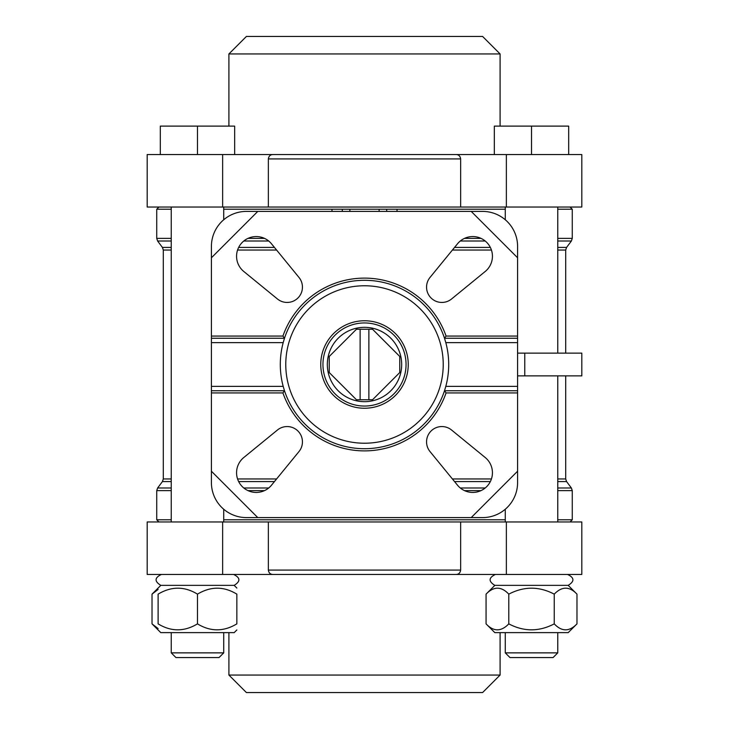 <?xml version="1.0" encoding="UTF-8"?>
<svg xmlns="http://www.w3.org/2000/svg" width="729" height="729" viewBox="0 0 729 729"><rect width="100%" height="100%" fill="white"/><g stroke="black" fill="none" stroke-linecap="round" stroke-linejoin="round"><path stroke-width="1.09" d="M368.874 399.756L372.546 399.756L399.756 372.546L399.756 356.454L372.546 329.244L368.874 329.244L368.874 399.756L360.126 399.756L360.126 329.244L368.874 329.244M360.126 329.244L356.454 329.244L329.244 356.454L329.244 372.546L356.454 399.756L360.126 399.756M211.41 392.931L211.41 471.216L257.784 517.59L471.216 517.59L517.59 471.216L517.59 392.931L446.075 392.931A86.386 86.386 0 0 1 282.925 392.931L211.41 392.931L211.41 246.402A34.992 34.992 0 0 1 246.402 211.41L257.784 211.41L211.41 257.784M282.925 392.931L284.492 390.744L211.41 390.744M517.59 392.931L517.59 390.744L444.508 390.744L446.075 392.931M517.59 390.744L517.59 386.37L445.811 386.37L444.508 390.744A84.2 84.2 0 0 1 284.492 390.744L283.189 386.37L211.41 386.37M445.811 386.37A84.2 84.2 0 0 0 445.811 342.63L444.508 338.256A84.2 84.2 0 0 1 444.927 339.568M517.59 386.37L517.59 338.256L444.508 338.256L446.075 336.069L517.59 336.069L517.59 257.784L471.216 211.41L257.784 211.41M284.073 339.568A84.2 84.2 0 0 1 284.492 338.256L283.189 342.63A84.2 84.2 0 0 0 283.189 386.37M211.41 336.069L282.925 336.069L284.492 338.256L211.41 338.256M517.59 338.256L517.59 336.069M257.784 517.59L246.402 517.59A34.992 34.992 0 0 1 211.41 482.598L211.41 471.216M517.59 471.216L517.59 482.598A34.992 34.992 0 0 1 482.598 517.59L471.216 517.59M471.216 211.41L482.598 211.41A34.992 34.992 0 0 1 517.59 246.402L517.59 257.784M277.494 429.973L243.796 457.511A19.683 19.683 0 0 0 242.329 486.671A19.683 19.683 0 0 0 271.489 485.204L299.027 451.506A15.309 15.309 0 0 0 277.494 429.973M485.204 457.511L451.506 429.973A15.309 15.309 0 0 0 429.973 451.506L457.511 485.204A19.683 19.683 0 0 0 486.671 486.671A19.683 19.683 0 0 0 485.204 457.511M457.511 243.796L429.973 277.494A15.309 15.309 0 0 0 451.506 299.027L485.204 271.489A19.683 19.683 0 0 0 486.671 242.329A19.683 19.683 0 0 0 457.511 243.796M299.027 277.494L271.489 243.796A19.683 19.683 0 0 0 242.329 242.329A19.683 19.683 0 0 0 243.796 271.489L277.494 299.027A15.309 15.309 0 0 0 299.027 277.494M282.925 336.069A86.386 86.386 0 0 1 446.075 336.069M158.922 521.964L156.735 519.777L156.735 490.617L157.61 487.993L162.421 481.577L163.296 478.953L163.296 250.047L171.242 250.047M331.977 211.41L331.977 209.223L223.73 209.223M397.023 211.41L397.023 209.223L505.27 209.223M557.758 209.223L572.265 209.223L572.265 238.383L557.758 238.383M163.296 250.047L162.421 247.423L157.61 241.007L156.735 238.383L156.735 209.223L171.242 209.223M197.486 154.548L197.486 126.117L234.665 126.117L234.665 154.548L494.335 154.548L494.335 126.117L568.693 126.117L568.693 154.548M268.354 207.036L268.354 158.922C268.791 156.097 270.295 154.639 272.865 154.548L456.135 154.548C458.696 154.63 460.199 156.088 460.646 158.922L460.646 207.036L147.185 207.036L147.185 154.548L222.637 154.548L222.637 207.036M506.363 154.548L506.363 207.036L581.815 207.036L581.815 154.548L456.135 154.548M272.865 154.548L222.637 154.548M486.061 594.144L494.845 585.36L568.183 585.36L576.976 594.144C569.458 586.207 561.877 586.207 554.24 594.144C539.114 586.216 523.96 586.216 508.787 594.144C501.27 586.207 493.697 586.207 486.061 594.144L486.061 623.869C493.579 631.806 501.151 631.806 508.787 623.869C523.923 631.806 539.077 631.806 554.24 623.869C561.758 631.806 569.331 631.806 576.976 623.869L576.976 594.144M158.12 594.144C158.12 586.216 158.12 586.216 158.12 594.144L158.12 623.869C171.133 631.806 184.255 631.806 197.486 623.869C210.499 631.806 223.621 631.806 236.852 623.869C236.852 631.806 236.852 631.806 236.852 623.869L236.852 594.144C223.83 586.207 210.708 586.207 197.486 594.144C184.464 586.207 171.342 586.207 158.12 594.144M236.852 594.144C236.852 586.216 236.852 586.216 236.852 594.144M161.401 574.452C154.521 577.732 154.329 581.368 160.817 585.36L234.155 585.36L236.852 588.057M160.817 585.36L152.024 594.144L152.024 623.869L158.12 628.562M158.12 589.442L152.024 594.144M171.242 521.964L171.242 207.036M505.27 521.964L505.27 509.252M505.27 219.748L505.27 207.036M500.094 675.054L228.906 675.054L246.402 692.55L482.598 692.55L500.094 675.054L500.094 632.626M228.906 574.452L500.094 574.452M228.906 675.054L228.906 632.626M272.865 574.452C270.304 574.37 268.801 572.912 268.354 570.078L268.354 521.964L222.637 521.964L222.637 574.452L581.815 574.452L581.815 521.964L460.646 521.964L460.646 570.078C460.209 572.903 458.705 574.361 456.135 574.452M222.637 574.452L147.185 574.452L147.185 521.964L222.637 521.964M268.354 521.964L460.646 521.964M156.735 519.777L171.242 519.777M223.73 519.777L505.27 519.777M557.758 519.777L572.265 519.777L572.265 490.617L571.39 487.993L557.758 487.993M506.363 207.036L460.646 207.036M228.906 126.117L228.906 53.946L500.094 53.946L500.094 126.117M228.906 53.946L246.402 36.45L482.598 36.45L500.094 53.946M494.845 585.36C488.357 581.368 488.548 577.732 495.428 574.452M236.852 629.956L234.182 632.626L160.79 632.626L152.024 623.869M197.486 594.144L197.486 623.869M158.12 623.869C158.12 631.806 158.12 631.806 158.12 623.869C158.12 631.806 158.12 631.806 158.12 623.869M223.73 652.865L171.242 652.865L175.935 657.558L219.037 657.558L223.73 652.865L223.73 632.626M171.242 652.865L171.242 632.626M160.79 632.626L158.12 629.956M508.787 594.144L508.787 623.869M554.24 594.144L554.24 623.869M557.758 652.865L505.27 652.865L509.963 657.558L553.065 657.558L557.758 652.865L557.758 632.626M505.27 652.865L505.27 632.626M486.061 623.869L494.818 632.626L568.21 632.626L576.976 623.869M531.514 154.548L531.514 126.117M160.307 154.548L160.307 126.117L197.486 126.117M517.59 375.872L581.815 375.872L581.815 353.128L517.59 353.128M397.023 209.223L331.977 209.223M284.492 338.256A84.2 84.2 0 0 1 444.508 338.256M444.927 389.432A84.2 84.2 0 0 1 444.508 390.744M284.492 390.744A84.2 84.2 0 0 1 284.073 389.432M364.5 285.768A78.732 78.732 0 0 1 432.68 403.866A78.732 78.732 0 0 1 296.32 403.866A78.732 78.732 0 0 1 364.5 285.768M364.5 322.947A41.553 41.553 0 0 1 400.485 385.276A41.553 41.553 0 0 1 328.515 385.276A41.553 41.553 0 0 1 364.5 322.947M364.5 320.76A43.74 43.74 0 0 1 402.381 386.37A43.74 43.74 0 0 1 326.619 386.37A43.74 43.74 0 0 1 364.5 320.76M364.5 327.321A37.179 37.179 0 0 1 396.694 383.089A37.179 37.179 0 0 1 332.306 383.089A37.179 37.179 0 0 1 364.5 327.321M517.59 342.63L445.811 342.63M283.189 342.63L211.41 342.63M237.572 250.047L276.601 250.047M163.296 478.953L171.242 478.953M237.572 478.953L276.601 478.953M452.399 478.953L491.428 478.953M557.758 478.953L565.704 478.953L565.704 375.872M452.399 250.047L491.428 250.047M557.758 250.047L565.704 250.047L566.579 247.423L571.39 241.007L572.265 238.383M454.541 247.423L490.344 247.423M557.758 247.423L566.579 247.423M162.421 247.423L171.242 247.423M238.656 247.423L274.459 247.423M460.3 241.007L485.204 241.007M557.758 241.007L571.39 241.007M157.61 241.007L171.242 241.007M243.796 241.007L268.7 241.007M464.491 238.383L481.012 238.383M156.735 238.383L171.242 238.383M247.988 238.383L264.509 238.383M268.354 570.078L460.646 570.078M156.735 490.617L171.242 490.617M247.988 490.617L264.509 490.617M464.491 490.617L481.012 490.617M557.758 490.617L572.265 490.617M157.61 487.993L171.242 487.993M243.796 487.993L268.7 487.993M460.3 487.993L485.204 487.993M162.421 481.577L171.242 481.577M238.656 481.577L274.459 481.577M454.541 481.577L490.344 481.577M557.758 481.577L566.579 481.577L571.39 487.993M268.354 158.922L460.646 158.922M506.363 521.964L506.363 574.452M524.762 375.872L524.762 353.128M342.293 211.41L342.293 209.223M386.707 211.41L386.707 209.223M379.135 211.41L379.135 209.223M349.865 211.41L349.865 209.223M565.704 353.128L565.704 250.047M223.73 521.964L223.73 509.252M223.73 219.748L223.73 207.036M557.758 521.964L557.758 375.872M557.758 353.128L557.758 207.036M570.078 521.964L572.265 519.777M565.704 478.953L566.579 481.577M158.922 207.036L156.735 209.223M570.078 207.036L572.265 209.223M568.183 585.36C574.671 581.368 574.479 577.732 567.599 574.452C574.479 577.732 574.671 581.368 568.183 585.36M234.155 585.36C240.643 581.368 240.452 577.732 233.572 574.452C240.452 577.732 240.643 581.368 234.155 585.36"/></g></svg>
